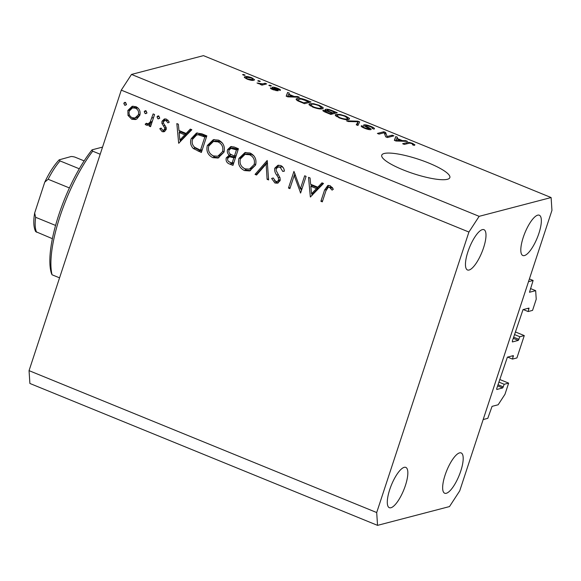 <?xml version="1.0" encoding="UTF-8"?>
<svg xmlns="http://www.w3.org/2000/svg" width="581" height="581" viewBox="0 0 581 581"><rect width="100%" height="100%" fill="white"/><g stroke="black" fill="none" stroke-linecap="round" stroke-linejoin="round"><path stroke-width="0.87" d="M533.118 280.47L529.502 292.258L535.667 290.667L536.227 299.215L532.559 310.385L528.129 311.539L529.008 308.075L523.031 309.615L512.34 341.091L512.398 341.948L518.303 340.401L519.842 336.74L524.273 335.586L516.923 357.932L512.5 359.087L513.372 355.616L507.395 357.155L496.711 388.631L496.77 389.488L502.674 387.948L504.214 384.281L508.644 383.126L504.969 394.303L498.149 404.775L492.063 406.359L487.786 418.342L483.174 419.547L528.507 281.676L533.118 280.47L529.4 278.953M508.644 383.126L499.718 379.487M504.214 384.281L498.861 382.095M512.5 359.087L507.627 357.097M524.273 335.586L515.347 331.94M519.842 336.74L514.49 334.554M528.129 311.539L523.256 309.557M535.667 290.667L530.46 288.546M402.88 169.768A35.855 7.618 18.2 0 0 449.854 177.59A35.855 7.618 18.2 0 0 428.713 163.021A35.855 7.618 18.2 0 0 381.739 155.2A35.855 7.618 18.2 0 0 402.88 169.768M404.209 467.335A21.766 6.652 112.2 0 0 390.519 487.306A21.766 6.652 112.2 0 0 389.343 507.692A21.766 6.652 112.2 0 0 390.926 507.743A21.766 6.652 112.2 0 0 404.616 487.771A21.766 6.652 112.2 0 0 405.792 467.385A21.766 6.652 112.2 0 0 404.209 467.335M482.368 229.618A21.766 6.652 112.2 0 0 468.678 249.59A21.766 6.652 112.2 0 0 467.502 269.976A21.766 6.652 112.2 0 0 469.078 270.027A21.766 6.652 112.2 0 0 482.767 250.055A21.766 6.652 112.2 0 0 483.951 229.669A21.766 6.652 112.2 0 0 482.368 229.618M537.723 215.159A21.766 6.652 112.2 0 0 524.033 235.131A21.766 6.652 112.2 0 0 522.849 255.524A21.766 6.652 112.2 0 0 524.432 255.575A21.766 6.652 112.2 0 0 538.122 235.603A21.766 6.652 112.2 0 0 539.306 215.217A21.766 6.652 112.2 0 0 537.723 215.159M459.564 452.875A21.766 6.652 112.2 0 0 445.874 472.847A21.766 6.652 112.2 0 0 444.697 493.233A21.766 6.652 112.2 0 0 446.281 493.291A21.766 6.652 112.2 0 0 459.97 473.319A21.766 6.652 112.2 0 0 461.147 452.933A21.766 6.652 112.2 0 0 459.564 452.875M300.377 188.854L304.676 175.782L306.093 176.363L300.624 193.001L294.189 175.527L289.89 188.622L288.466 188.041L293.942 171.402L300.377 188.854L302.142 188.389M274.769 168.199L277.907 165.294L280.768 165.541C282.947 166.653 284.153 168.519 284.378 171.141L282.765 171.439L280.202 167.248L278.023 167.067L276.178 168.802L276.207 170.669L280.035 177.808L280.086 180.698L277.551 183.189L274.915 182.993L271.632 178.454L273.244 177.96L275.634 181.352L277.239 181.512L278.64 180.19L278.306 177.612L276.73 175.092C275.053 173.022 274.399 170.72 274.769 168.199L276.614 167.72L278.815 165.171M267.195 160.487L268.611 179.936L267.093 179.318L266.142 164.053L256.562 175.019L255.044 174.394L267.195 160.487M250.091 153.021C255.008 155.548 256.838 159.572 255.575 165.091L249.641 170.937L244.47 170.567C239.466 168.04 237.622 163.98 238.936 158.395L244.921 152.6L250.091 153.021M218.485 140.123C223.409 142.643 225.232 146.673 223.968 152.193L218.035 158.032L212.864 157.662C207.86 155.134 206.015 151.082 207.33 145.49L213.314 139.694L218.485 140.123M191.832 129.723L178.665 143.224L176.842 123.6L178.382 124.232L178.963 130.522L186.131 133.441L190.285 129.091L191.832 129.723M125.554 102.43L126.418 104.348L125.46 105.27L124.646 105.197L123.782 103.273L124.726 102.365L125.554 102.43M29.05 370.642L121.276 90.135L131.502 74.426L203.459 55.638L551.108 197.54L551.95 210.358L459.724 490.865L449.498 506.574L377.541 525.362L29.892 383.46L29.05 370.642L376.699 512.544L468.918 232.044L121.276 90.135M139.803 115.343L136.804 119.011L135.467 119.548L131.742 119.228L128.016 115.437L127.856 110.463L132.156 106.301L135.881 106.643C139.425 108.451 140.74 111.349 139.803 115.343M146.02 110.782L146.877 112.707L145.925 113.622L145.105 113.549L144.248 111.632L145.192 110.717L146.02 110.782M153.137 113.927L154.561 114.508L150.559 126.665L149.143 126.092L149.731 124.298L148.01 125.249L146.252 125.155L145.156 124.232L146.361 123.259L148.126 123.818L150.167 122.083L153.137 113.927M158.78 115.989L159.644 117.914L158.686 118.829L157.865 118.764L157.008 116.839L157.952 115.924L158.78 115.989M166.122 129.643L163.995 131.8L162.157 131.64L159.768 128.706L161.075 128.052L162.651 130.151L163.537 130.217L164.684 129.127L164.655 127.864L161.903 123.383L161.983 121.284L164.35 118.967L166.522 119.149L169.282 122.141L167.967 122.889L166.101 120.674L164.779 120.557L163.421 121.799L163.428 123.114L166.21 127.559L166.122 129.643M191.193 138.663L196.48 133.056L201.927 133.841L206.829 135.845L201.353 152.483L193.35 148.533C190.641 145.708 189.922 142.418 191.193 138.663L193.03 138.176M234.158 147L238.428 148.743L232.959 165.382L229.873 164.125C226.88 163.116 225.66 161.053 226.212 157.952L229.204 155.156C227.491 153.674 226.946 151.837 227.556 149.666L230.715 146.63L234.158 147M228.914 155.229L231.049 154.677L230.708 154.35M323.515 183.473L310.348 196.974L308.526 177.358L310.065 177.982L310.653 184.271L317.814 187.198L321.968 182.841L323.515 183.473M329.536 187.387L328.272 187.293L325.941 190.786L322.302 201.854L320.886 201.273L324.576 190.038L327.829 185.477L330.175 185.709L333.356 189.188L332.1 190.125L329.536 187.387L331.381 186.9L328.272 187.293M387.128 136.52L392.269 135.177L393.911 135.845L387.447 137.53L385.704 136.818L384.186 132.751L379.037 134.095L377.396 133.427L383.852 131.742L385.61 132.461L387.128 136.52L386.873 137.298M372.232 128.459C372.966 128.125 372.21 127.479 369.959 126.52L365.66 125.503C365.398 125.903 366.306 126.542 368.383 127.435C370.787 128.532 371.615 129.265 370.874 129.636C369.494 129.839 367.381 129.367 364.519 128.227C361.571 126.985 360.598 126.157 361.593 125.743L363.314 126.389C362.66 126.665 363.292 127.203 365.217 128.009L369.247 128.96L369.385 128.583L364.89 126.237C363.59 125.503 363.292 125.038 363.996 124.842C365.507 124.639 367.795 125.155 370.852 126.382C374.091 127.762 375.13 128.67 373.961 129.105L372.414 128.524M374.447 128.771L373.961 129.105M365.66 125.503L365.195 126.404M361.179 126.033L361.593 125.743L361.346 126.484M363.314 126.389L362.784 127.442M369.037 129.592L369.385 128.583M363.626 125.082L363.996 124.842L363.786 125.474M346.545 120.833L357.983 121.182L359.675 121.872L357.947 125.489L356.255 124.799L358.165 121.763L348.251 121.531L346.545 120.833M348.927 119.425L349.312 118.263L348.694 119.497C346.966 120.071 343.741 119.519 339.028 117.82L335.164 114.994L336.094 114.406L340.023 114.457L345.659 116.098L349.312 118.263L349.522 118.952M322.658 108.698L323.043 107.543L322.426 108.77C320.697 109.351 317.473 108.792 312.76 107.1L308.896 104.268L309.826 103.679L313.755 103.73L319.397 105.372L323.043 107.543L323.254 108.233M294.284 96.475L297.588 96.533L299.302 97.23L287.798 96.853L286.193 96.199L287.602 92.452L289.309 93.149L288.764 94.216L294.284 96.475L294.088 97.056M242.56 74.68L243.483 74.441L245.124 75.116L244.202 75.356L242.56 74.68M468.918 232.044L479.143 216.335L131.502 74.426M479.143 216.335L551.108 197.54M244.986 76.663C246.17 76.205 248.465 76.59 251.878 77.81L254.616 79.793L253.853 80.251C252.655 80.679 250.375 80.294 247.012 79.081L244.26 77.113L244.986 76.663L244.616 77.774M257.746 80.882L258.668 80.643L260.31 81.311L259.387 81.551L257.746 80.882M262.597 83.875L265.03 83.236L266.672 83.911L261.973 85.138L260.332 84.463L261.08 84.267L257.013 82.996L262.597 83.875L262.198 85.08M268.829 85.407L269.751 85.167L271.392 85.835L270.47 86.075L268.829 85.407M278.502 89.75L277.035 88.53L274.181 87.854L275.416 88.82C277.587 89.779 278.452 90.454 278.008 90.839L273.026 89.699C270.848 88.806 270.049 88.174 270.623 87.825L273.636 89.503L276.273 90.193L274.566 89.06C272.474 88.123 271.755 87.513 272.424 87.215C273.578 87.034 275.372 87.433 277.82 88.406C280.086 89.358 280.884 90.026 280.224 90.396L278.589 89.779M274.181 87.854L273.927 88.733M272.344 88.472L272.01 89.256M276.098 90.701L276.142 89.881M272.09 87.426L272.424 87.215L272.242 87.76M297.065 98.501C298.692 97.884 301.786 98.421 306.34 100.099L311.002 102.002L304.538 103.687L297.69 100.811L296.027 99.133L297.065 98.501L296.542 100.092M325.483 110.02L325.723 109.286C327.11 109.01 329.34 109.497 332.405 110.739L337.27 112.729L330.807 114.413L325.912 112.409C323.261 111.327 322.361 110.593 323.196 110.216L326.311 110.586C325.135 109.882 324.939 109.446 325.723 109.286L325.273 109.569M322.854 110.448L323.196 110.216L323 110.833M402.437 140.617L405.741 140.675L407.455 141.372L395.944 141.001L394.346 140.348L395.755 136.6L397.462 137.298L396.917 138.365L402.437 140.617L402.241 141.205M414.543 145.257L414.761 144.604L414.144 145.395L412.416 144.749C413.316 144.647 413.156 144.284 411.922 143.645L409.794 143.108L404.282 144.4L402.633 143.732L407.02 142.585C407.927 142.142 409.83 142.439 412.75 143.478L414.87 144.974M412.416 144.749L412.975 144.415L412.815 144.894M377.541 525.362L376.699 512.544M243.301 74.985L243.483 74.441M251.74 78.224L251.878 77.81M247.593 79.314L247.724 78.929L252.212 79.582L252.829 79.212L252.445 80.396M251.951 80.374L252.212 79.582C253.36 79.415 253.004 78.878 251.166 77.97L246.671 77.317L245.778 78.522M246.671 77.317C245.531 77.491 245.886 78.021 247.724 78.929M258.487 81.187L258.668 80.643M264.631 84.441L265.03 83.236M260.934 84.71L261.08 84.267M258.117 83.613L258.298 83.076M259.184 83.984L259.329 83.548M261.087 84.775L261.341 84.005M269.569 85.712L269.751 85.167M277.682 88.82L277.82 88.406M273.506 89.895L273.636 89.503M297.385 97.165L297.588 96.533M286.353 96.264L287.602 92.452M288.619 94.667L288.764 94.216M289.621 96.33L292.991 96.446L288.546 94.638L287.668 96.352L289.621 96.33L289.432 96.911M292.802 97.02L292.991 96.446M287.537 96.751L287.668 96.352M306.194 100.549L306.34 100.099M303.652 102.822L308.605 101.53L300.9 99.017L297.821 99.685L298.772 100.745L303.652 102.822L303.507 103.265M308.206 102.735L308.605 101.53M300.733 102.133L300.878 101.69M298.605 101.247L298.772 100.745M309.332 105.197L309.826 103.679M313.587 104.239L313.755 103.73M319.245 105.829L319.397 105.372M313.5 106.897C317.124 108.189 319.557 108.589 320.792 108.102L321.511 107.645L318.649 105.575C315.113 104.311 312.716 103.905 311.452 104.355L310.675 105.016L313.5 106.897L313.355 107.34M320.509 108.967L320.792 108.102M310.37 105.945L310.697 104.841L310.341 105.924M329.776 113.992L331.853 113.041L327.277 111.218L324.946 110.862L324.445 111.77M331.453 114.246L331.853 113.041M324.946 110.862C324.409 111.145 325.171 111.675 327.234 112.445L329.921 113.542M332.209 114.043L332.608 112.845L334.874 112.249L329.943 110.296L327.372 109.954L326.783 111.065M334.474 113.455L334.874 112.249M327.372 109.954C326.74 110.237 327.481 110.789 329.58 111.61L332.608 112.845M335.6 115.917L336.094 114.406M339.856 114.965L340.023 114.457M345.513 116.549L345.659 116.098M339.769 117.623C343.393 118.916 345.826 119.316 347.06 118.822L347.779 118.371L344.918 116.302C341.381 115.038 338.984 114.631 337.721 115.082L336.944 115.742L339.769 117.623L339.624 118.059M346.777 119.686L347.06 118.822M336.639 116.665L336.965 115.568L336.61 116.65M357.794 121.763L357.983 121.182M357.054 125.126L358.165 121.763M370.7 126.84L370.852 126.382M365.071 128.452L365.217 128.009M391.87 136.375L392.269 135.177M383.46 132.947L383.852 131.742M384.891 134.647L385.61 132.461M405.538 141.314L405.741 140.675M394.499 140.413L395.755 136.6M396.765 138.808L396.917 138.365M397.774 140.479L401.144 140.595L396.7 138.786L395.821 140.5L397.774 140.479L397.586 141.052M400.955 141.161L401.144 140.595M395.69 140.892L395.821 140.5M406.627 143.79L407.02 142.585M412.59 143.965L412.75 143.478M126.186 104.798L124.646 105.197M126.491 104.718L125.627 102.793L123.782 103.273M136.375 119.221L133.586 118.749L131.742 119.228M133.586 118.749L131.328 117.253M129.512 115.045L128.016 115.437M129.643 110.172L127.856 110.463M129.701 109.983L133.078 106.149M138.191 108.16L134.298 107.42L132.453 107.906L129.272 111.036C128.568 114.072 129.556 116.309 132.243 117.74L135.039 117.958L138.394 114.755C139.099 111.726 138.096 109.519 135.395 108.139L132.453 107.906M135.039 117.958L136.884 117.478L139.868 115.14M137.239 107.659L135.395 108.139M140.065 114.319L138.394 114.755M146.652 113.15L145.105 113.549M146.949 113.07L146.092 111.145L144.248 111.632M150.9 125.627L149.143 126.092M151.488 123.84L149.731 124.298M148.925 124.864L146.252 125.155M148.097 124.668L147 123.746L145.156 124.232M148.126 123.818L149.971 123.339L152.011 121.603L150.167 122.083M152.011 121.603L152.68 120.209M159.412 118.357L157.865 118.764M159.717 118.277L158.853 116.36L157.008 116.839M164.881 131.393L162.157 131.64M164.002 131.161L162.709 130.173M161.177 128.336L159.768 128.706M163.537 130.217L166.253 129.178M166.311 128.699L164.684 129.127M166.188 127.464L164.655 127.864M165.098 125.496L163.421 125.939M163.392 122.99L161.903 123.383M163.711 121.24L163.827 120.797L161.983 121.284M163.827 120.797L165.309 118.865M168.192 120.303L166.101 120.674M167.945 120.187L164.779 120.557M179.042 143.122L178.665 143.224M180.415 141.684L180.248 139.919M179.551 132.424L179.391 130.696M191.28 129.498L187.975 132.962L186.131 133.441M179.849 140.028L181.693 139.542L186.646 134.356L180.996 132.047L179.151 132.533L179.849 140.028L184.802 134.836L179.151 132.533M186.646 134.356L184.802 134.836M201.716 151.394L195.194 148.053L193.35 148.533M195.194 148.053L193.822 146.477M193.052 138.14L197.409 132.896M206.625 136.462L200.22 134.327L198.499 134.487L196.654 134.966L192.609 139.244C191.585 142.396 192.282 145.083 194.686 147.298L200.496 150.196L204.846 136.971L198.375 134.807L196.654 134.966M202.253 149.738L200.496 150.196M206.604 136.513L204.846 136.971M200.22 134.327L198.375 134.807M218.935 157.741L214.709 157.182L212.864 157.662M214.709 157.182L210.569 153.994M209.167 145.039L207.33 145.49M209.175 145.01L214.244 139.513M222.312 142.97L219.829 141.365L215.253 141.016L213.409 141.495L208.746 146.078C207.758 150.588 209.291 153.871 213.358 155.926L217.839 156.224L222.545 151.619C223.532 147.131 222.007 143.877 217.984 141.851L213.409 141.495M217.839 156.224L219.683 155.737L223.975 152.178M219.829 141.365L217.984 141.851M224.244 151.176L222.545 151.619M233.315 164.292L228.515 161.373M227.948 157.85L228.057 157.473L226.212 157.952M228.057 157.473L231.049 154.677M229.284 149.593L229.401 149.179L227.556 149.666M229.401 149.179L231.637 146.499M238.225 149.361L232.785 147.937L230.94 148.416L228.972 150.239C228.609 151.931 229.146 153.275 230.584 154.27L234.419 156.057L236.452 149.869L230.94 148.416M235.632 157.255L231.347 156.267L229.495 156.747L227.636 158.504C227.389 160.443 228.231 161.714 230.178 162.31L232.102 163.101L233.852 157.763L229.495 156.747M233.86 162.636L232.102 163.101M234.746 156.892L232.901 157.378M235.617 157.306L233.852 157.763M236.176 155.599L234.419 156.057M236.278 148.562L234.433 149.048M238.21 149.411L236.452 149.869M250.542 170.64L246.315 170.08L244.47 170.567M246.315 170.08L242.175 166.892M240.766 157.945L238.936 158.395M240.781 157.909L245.85 152.411M253.919 155.868L251.435 154.27L246.852 153.914L245.008 154.401L240.352 158.976C239.357 163.486 240.897 166.776 244.957 168.831L249.445 169.122L254.151 164.525C255.139 160.036 253.614 156.776 249.59 154.749L245.008 154.401M249.445 169.122L251.29 168.643L255.575 165.077M251.435 154.27L249.59 154.749M255.851 164.082L254.151 164.525M268.553 178.941L267.093 179.318M267.594 163.675L266.142 164.053M257.354 174.104L255.044 174.394M256.889 173.915L267.478 161.794M284.356 171.017L282.765 171.439M283.208 167.589L282.046 166.769L280.202 167.248M282.046 166.769L278.023 167.067M278.408 182.841L276.759 182.514L274.915 182.993M276.759 182.514L274.53 180.597M273.266 178.026L271.632 178.454M277.239 181.512L280.195 180.292M280.282 179.761L278.64 180.19M279.795 177.227L278.306 177.612M278.314 174.678L276.73 175.092M276.505 168.141L276.614 167.72M300.697 192.783L300.326 192.885M301.474 190.423L300.871 188.723M295.547 175.171L294.189 175.527M290.231 187.583L288.466 188.041M294.276 175.498L294.945 173.472M310.726 196.872L310.348 196.974M312.099 195.441L311.932 193.676M311.234 186.181L311.075 184.446M322.963 183.247L319.659 186.712L317.814 187.198M311.532 193.778L313.377 193.299L318.33 188.106L312.68 185.804L310.835 186.283L311.532 193.778L316.485 188.593L310.835 186.283M318.33 188.106L316.485 188.593M322.644 200.815L320.886 201.273M326.653 188.883L328.781 185.383M332.644 187.888L330.495 188.048M332.339 187.569L331.381 186.9M59.56 277.849L52.058 274.791A81.95 25.048 112.2 0 1 92.699 151.176L100.201 154.241M52.058 274.791L51.433 273.44A79.386 24.271 -67.8 0 1 92.074 149.833L92.699 151.176M102.546 147.095L92.074 149.833M79.299 168.788L60.068 160.937L59.182 159.833L70.33 156.747C71.02 156.362 72.523 156.478 74.833 157.081L84.143 160.886M52.392 238.689L35.666 231.594C33.582 227.432 33.248 221.238 34.664 213.016L35.637 217.301A43.531 13.305 112.2 0 0 36.625 232.255M34.664 213.016L44.744 182.173L48.143 179.26L69.4 187.939M55.58 225.435L35.637 217.301M503.349 386.895L497.997 384.716M502.674 387.948L497.612 385.878M513.357 356.473L512.057 355.942M518.986 339.355L513.633 337.169M518.303 340.401L513.248 338.338M528.986 308.925L527.686 308.395M275.227 89.394L275.416 88.82M332.259 111.189L332.405 110.739M327.088 112.896L327.234 112.445M329.434 112.053L329.58 111.61M356.872 125.053L357.78 122.286M368.231 127.9L368.383 127.435M153.558 117.558L151.794 118.016M200.009 150.697L198.165 151.183M204.875 135.751L203.03 136.23M231.717 163.646L229.873 164.125M326.369 189.566L324.576 190.038M60.068 160.937A43.531 13.305 112.2 0 0 48.143 179.26M274.029 87.949L273.796 88.668M276.367 90.135L276.171 90.716M297.821 99.685L297.479 100.702M321.511 107.645L321.082 108.959M347.779 118.371L347.351 119.686M369.494 128.808L369.225 129.628M59.182 159.833C54.135 165.149 49.32 172.601 44.752 182.18"/></g></svg>
